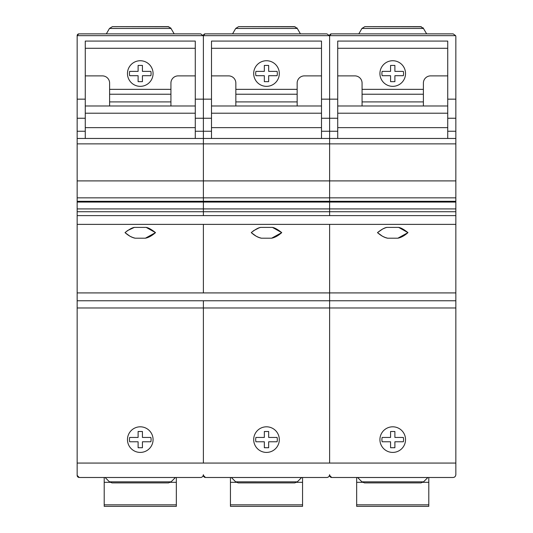 <?xml version="1.0" encoding="UTF-8"?>
<svg xmlns="http://www.w3.org/2000/svg" width="533" height="533" viewBox="0 0 533 533"><rect width="100%" height="100%" fill="white"/><g stroke="black" fill="none" stroke-linecap="round" stroke-linejoin="round"><path stroke-width="0.8" d="M77.152 300.759L203.386 300.759L77.152 300.759L77.152 215.618L203.386 215.618L203.386 202.074L77.152 202.074L203.386 202.074L203.386 138.46L77.152 138.46L77.152 35.571A1.806 1.806 0 0 1 78.804 33.865L77.152 35.571M77.152 300.765L203.386 300.765L203.386 307.974L203.386 300.765L329.614 300.765L329.614 307.974L329.614 300.765L455.848 300.765L455.848 307.974L77.152 307.974L77.152 300.765L455.848 300.765M153.071 439.612A12.805 12.805 0 0 1 140.266 452.417A12.805 12.805 0 0 1 127.467 439.612A12.805 12.805 0 0 1 140.266 426.806A12.805 12.805 0 0 1 153.071 439.612M77.152 215.618L77.152 201.307L203.386 201.307L203.386 131.245L195.271 131.245L195.271 138.453L195.271 41.074L85.267 41.074L85.267 75.886L102.396 75.886A7.215 7.215 0 0 1 109.611 83.095L109.611 94.228L170.926 94.228L170.926 83.095A7.215 7.215 0 0 1 178.135 75.886L195.271 75.886M77.152 131.245L85.267 131.245L85.267 138.453L85.267 75.886M153.071 73.541A12.805 12.805 0 0 1 140.266 86.346A12.805 12.805 0 0 1 127.467 73.541A12.805 12.805 0 0 1 140.266 60.735A12.805 12.805 0 0 1 153.071 73.541M168.968 26.79L112.383 26.65L109.472 28.449L106.347 33.859L78.804 33.865L200.694 33.865L78.804 33.865L200.694 33.865L174.191 33.859L170.58 27.789M150.872 437.446A10.82 10.82 0 0 1 150.872 441.777L142.431 441.777L142.431 447.727L138.107 447.727L138.107 441.777L129.666 441.777A10.82 10.82 0 0 1 129.666 437.446L138.107 437.446L138.107 431.497L142.431 431.497L142.431 437.446L150.872 437.446M151.086 73.541A10.82 10.82 0 0 0 150.872 71.375L142.431 71.375L142.431 65.426L138.107 65.426L138.107 71.375L129.666 71.375A10.82 10.82 0 0 0 129.666 75.706L138.107 75.706L138.107 81.656L142.431 81.656L142.431 75.706L150.872 75.706A10.82 10.82 0 0 0 151.086 73.541M329.614 475.423L331.719 477.488A2.119 2.119 0 0 1 329.614 475.423L329.614 474.71C329.307 476.522 328.348 477.448 326.736 477.488L205.485 477.488L203.386 475.423L205.485 477.488A2.119 2.119 0 0 1 203.386 475.423L203.386 474.71C203.073 476.522 202.114 477.448 200.501 477.488L79.257 477.488L77.152 475.423L79.257 477.488A2.119 2.119 0 0 1 77.152 475.423L77.152 307.974M77.152 201.307L77.152 138.46L203.386 138.46L203.386 36.63A2.885 2.885 0 0 0 203.18 35.664L200.694 33.865M195.271 99.158L203.386 99.158L203.386 35.571A1.806 1.806 0 0 1 205.032 33.865L203.386 35.571M77.152 99.158L85.267 99.158M77.152 118.246L85.267 118.246M116.827 138.453L163.711 138.453M77.152 292.917L203.386 292.917L203.386 224.38L77.152 224.38M127.547 230.576L134.329 227.398L146.209 227.398L155.516 232.621L145.402 238.198L135.135 238.198L132.89 237.525M132.784 237.491L130.199 236.352M129.992 236.246L125.022 232.621L127.534 230.589M77.152 463.064L203.386 463.064L203.386 307.974L203.386 463.064L329.614 463.064L329.614 307.974L329.614 463.064L455.848 463.064L455.848 307.974M195.271 118.246L203.386 118.246L203.386 99.158L211.501 99.158M146.282 227.418C148.487 227.764 151.565 229.503 155.516 232.621C151.978 235.726 148.607 237.585 145.402 238.198M134.256 227.418C132.051 227.764 128.973 229.503 125.022 232.621C128.56 235.726 131.924 237.585 135.135 238.198M201.541 477.295L202.22 476.915M203.026 475.996L203.193 475.643M104.202 477.488L104.202 482.318L110.025 482.318M170.493 482.318L176.336 482.318L176.336 477.488M104.202 482.318L104.202 506.35L176.336 506.35L176.336 482.318M195.271 48.29L85.267 48.29M85.267 105.994L109.611 105.994L109.611 94.228M195.271 105.994L109.611 105.994M175.417 477.508L171.073 481.845L168.528 482.898L112.01 482.898L109.465 481.845L105.121 477.508M171.066 28.449L168.155 26.65L112.383 26.65L109.472 28.449L171.066 28.456M170.926 105.994L170.926 101.91L109.611 101.91M170.926 101.91L170.926 94.228M109.458 481.839L171.073 481.845M77.152 211.734L203.386 211.734L203.386 215.618L329.614 215.618L329.614 202.074L203.386 202.074L329.614 202.074L329.614 138.46L77.152 138.46M279.305 439.612A12.805 12.805 0 0 1 266.5 452.417A12.805 12.805 0 0 1 253.695 439.612A12.805 12.805 0 0 1 266.5 426.806A12.805 12.805 0 0 1 279.305 439.612M455.848 300.759L329.614 300.759L329.614 292.917L329.614 300.759L203.386 300.759L455.848 300.759L455.848 215.618L329.614 215.618L329.614 211.734L203.386 211.734L203.386 201.307L329.614 201.307L329.614 131.245L321.499 131.245L321.499 138.453L321.499 41.074L211.501 41.074L211.501 75.886L228.63 75.886A7.215 7.215 0 0 1 235.846 83.095L235.846 94.228L297.154 94.228L297.154 83.095A7.215 7.215 0 0 1 304.37 75.886L321.499 75.886M211.501 118.246L203.386 118.246L203.386 131.245L211.501 131.245L211.501 138.453L211.501 75.886M279.305 73.541A12.805 12.805 0 0 1 266.5 86.346A12.805 12.805 0 0 1 253.695 73.541A12.805 12.805 0 0 1 266.5 60.735A12.805 12.805 0 0 1 279.305 73.541M295.202 26.79L238.611 26.65L235.699 28.456L232.581 33.859L205.032 33.865L326.922 33.865L205.032 33.865L326.922 33.865L300.419 33.859L297.301 28.456L235.699 28.456M277.1 437.446A10.82 10.82 0 0 1 277.1 441.777L268.665 441.777L268.665 447.727L264.335 447.727L264.335 441.777L255.9 441.777A10.82 10.82 0 0 1 255.9 437.446L264.335 437.446L264.335 431.497L268.665 431.497L268.665 437.446L277.1 437.446M277.32 73.541A10.82 10.82 0 0 0 277.1 71.375L268.665 71.375L268.665 65.426L264.335 65.426L264.335 71.375L255.9 71.375A10.82 10.82 0 0 0 255.9 75.706L264.335 75.706L264.335 81.656L268.665 81.656L268.665 75.706L277.1 75.706A10.82 10.82 0 0 0 277.32 73.541M455.848 292.917L203.386 292.917L203.386 224.38L329.614 224.38L329.614 292.917L329.614 224.38L455.848 224.38M321.499 99.158L329.614 99.158L329.614 36.63A2.885 2.885 0 0 0 329.407 35.664L326.922 33.865M243.055 138.453L289.945 138.453M259.025 227.884L260.564 227.398L272.436 227.398L281.744 232.621L271.637 238.198L261.363 238.198L259.125 237.525M259.018 237.491L256.433 236.352M256.226 236.246L251.256 232.621L253.768 230.589L259.018 227.884M455.848 215.618L455.848 138.46L329.614 138.46L329.614 35.571A1.806 1.806 0 0 1 331.266 33.865L329.614 35.571M321.499 118.246L329.614 118.246L329.614 99.158L337.729 99.158M272.51 227.418C274.715 227.764 277.793 229.503 281.744 232.621C278.213 235.726 274.841 237.585 271.637 238.198M260.49 227.418C258.285 227.764 255.207 229.503 251.256 232.621C254.787 235.726 258.159 237.585 261.363 238.198M327.009 477.475L327.515 477.375M327.768 477.295L328.455 476.915M329.261 475.996L329.421 475.643M231.342 477.495L301.658 477.495L297.307 481.845L294.762 482.898L238.238 482.898L235.693 481.845L231.355 477.508L301.658 477.495L231.349 477.501L301.658 477.495M230.436 477.488L230.436 482.318L236.259 482.318M296.728 482.318L302.564 482.318L302.564 477.488M230.436 482.318L230.436 506.35L302.564 506.35L302.564 482.318M297.301 28.456L296.808 27.789M321.499 48.29L211.501 48.29M211.501 105.994L235.846 105.994L235.846 94.228M321.499 105.994L235.846 105.994M455.848 138.46L203.386 138.46L455.848 138.46L455.848 36.63A2.885 2.885 0 0 0 455.642 35.664L453.157 33.865L331.266 33.865L453.157 33.865L426.653 33.859L423.042 27.789M235.706 28.449L238.611 26.65L294.389 26.65L297.294 28.449M297.154 105.994L297.154 101.91L235.846 101.91M297.154 101.91L297.154 94.228M235.686 481.839L297.307 481.845M405.533 439.612A12.805 12.805 0 0 1 392.734 452.417A12.805 12.805 0 0 1 379.929 439.612A12.805 12.805 0 0 1 392.734 426.806A12.805 12.805 0 0 1 405.533 439.612M455.848 131.245L447.733 131.245L447.733 138.453L447.733 41.074L337.729 41.074L337.729 75.886L354.865 75.886A7.215 7.215 0 0 1 362.074 83.095L362.074 94.228L423.389 94.228L423.389 83.095A7.215 7.215 0 0 1 430.604 75.886L447.733 75.886M337.729 118.246L329.614 118.246L329.614 131.245L337.729 131.245L337.729 138.453L337.729 75.886M405.533 73.541A12.805 12.805 0 0 1 392.734 86.346A12.805 12.805 0 0 1 379.929 73.541A12.805 12.805 0 0 1 392.734 60.735A12.805 12.805 0 0 1 405.533 73.541M421.43 26.79L364.845 26.65L361.934 28.449L358.809 33.859L331.266 33.865L453.157 33.865M403.334 437.446A10.82 10.82 0 0 1 403.334 441.777L394.893 441.777L394.893 447.727L390.569 447.727L390.569 441.777L382.128 441.777A10.82 10.82 0 0 1 382.128 437.446L390.569 437.446L390.569 431.497L394.893 431.497L394.893 437.446L403.334 437.446M403.554 73.541A10.82 10.82 0 0 0 403.334 71.375L394.893 71.375L394.893 65.426L390.569 65.426L390.569 71.375L382.128 71.375A10.82 10.82 0 0 0 382.128 75.706L390.569 75.706L390.569 81.656L394.893 81.656L394.893 75.706L403.334 75.706A10.82 10.82 0 0 0 403.554 73.541M455.848 211.734L329.614 211.734L329.614 202.074L455.848 202.074L329.614 202.074L329.614 201.307L455.848 201.307M447.733 99.158L455.848 99.158M369.289 138.453L416.173 138.453M385.252 227.884L386.791 227.398L398.671 227.398L407.978 232.621L397.865 238.198L387.598 238.198L385.352 237.525M385.246 237.491L382.661 236.352M382.454 236.246L377.484 232.621L382.674 228.99M382.681 228.99L385.239 227.891M331.719 477.488L452.963 477.488C454.576 477.448 455.542 476.522 455.848 474.71L455.848 463.064M361.927 481.845L357.563 477.488L427.892 477.495L357.57 477.495L427.879 477.501L423.535 481.845L420.99 482.898L364.472 482.898L361.927 481.845L423.535 481.845M329.634 475.649L330.92 477.321M447.733 118.246L455.848 118.246M398.744 227.418C400.949 227.764 404.027 229.503 407.978 232.621C404.44 235.726 401.076 237.585 397.865 238.198M386.718 227.418C384.513 227.764 381.435 229.503 377.484 232.621C381.022 235.726 384.393 237.585 387.598 238.198M454.003 477.295L454.689 476.915M455.488 475.996L455.655 475.643M356.664 477.488L356.664 482.318L362.487 482.318M422.955 482.318L428.799 482.318L428.799 477.488M356.664 482.318L356.664 506.35L428.799 506.35L428.799 482.318M447.733 48.29L337.729 48.29M337.729 105.994L362.074 105.994L362.074 94.228M447.733 105.994L362.074 105.994M357.583 477.508L427.879 477.508M423.528 28.449L420.617 26.65L364.845 26.65L361.934 28.449L423.535 28.456M423.389 105.994L423.389 101.91L362.074 101.91M423.389 101.91L423.389 94.228M85.267 127.634L195.271 127.634M203.18 35.664L77.152 35.664M77.152 143.87L455.848 143.87M77.152 180.9L455.848 180.9M77.152 197.85L455.848 197.85M77.152 208.916L455.848 208.916M109.611 89.351L170.926 89.351M195.271 113.209L85.267 113.209M104.202 504.824L176.336 504.824M211.501 127.634L321.499 127.634M329.407 35.664L203.386 35.664M235.846 89.351L297.154 89.351M321.499 113.209L211.501 113.209M230.436 504.824L302.564 504.824M337.729 127.634L447.733 127.634M455.642 35.664L329.614 35.664M362.074 89.351L423.389 89.351M447.733 113.209L337.729 113.209M356.664 504.824L428.799 504.824M85.267 138.453L195.271 138.453M104.202 506.35L176.336 506.35M211.501 138.453L321.499 138.453M230.436 506.35L302.564 506.35M337.729 138.453L447.733 138.453M356.664 506.35L428.799 506.35"/></g></svg>
